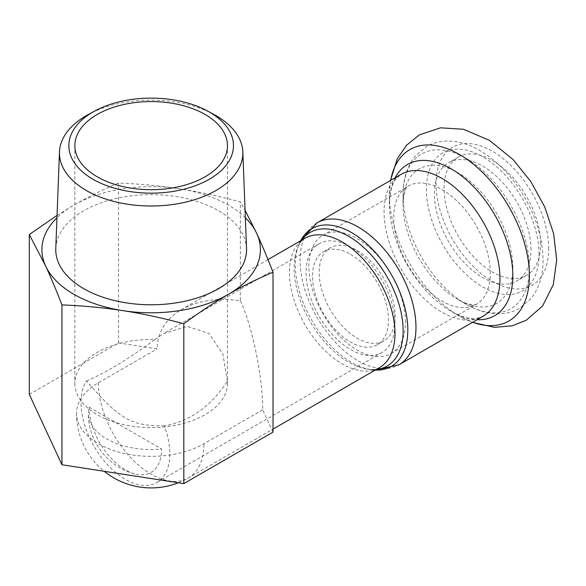 <?xml version="1.0" encoding="UTF-8"?>
<svg xmlns="http://www.w3.org/2000/svg" width="586" height="586" viewBox="0 0 586 586"><rect width="100%" height="100%" fill="white"/><g stroke="black" fill="none" stroke-linecap="round" stroke-linejoin="round"><path stroke-width="0.44" stroke-dasharray="2.93 2.2" d="M164.344 425.919C142.061 425.744 135.278 423.129 125.404 417.957C115.53 411.724 108.754 406.516 86.464 380.959A62.819 36.273 60 0 0 98.748 453.754A62.819 36.273 60 0 0 156.814 482.527A62.819 36.273 60 0 0 169.83 453.769A62.819 36.273 60 0 0 164.344 425.919C189.769 421.393 210.777 406.53 227.375 381.31A76.312 44.06 0 0 1 227.471 383.515L227.471 145.636M89.211 407.226L161.604 449.023A51.187 29.556 60 0 1 134.648 473.869A51.187 29.556 60 0 1 89.211 407.226A62.819 36.273 0 0 0 88.34 413.255A62.819 36.273 0 0 0 161.604 449.023M74.847 145.636L74.847 383.515A76.312 44.06 0 0 1 154.982 339.514C128.517 359.035 105.678 372.85 86.464 380.959M74.847 383.515A76.312 44.06 0 0 0 97.195 414.676A76.312 44.06 0 0 0 180.363 424.227A76.312 44.06 0 0 0 227.471 383.515M154.982 339.514L163.626 333.515L187.286 326.395L209.055 333.493L222.878 354.23L227.375 381.31M405.453 322.19A68.284 39.423 -120 0 0 375.648 253.474A68.284 39.423 -120 0 0 323.033 235.176A68.284 39.423 -120 0 0 323.033 314.023A68.284 39.423 -120 0 0 391.316 353.453A68.284 39.423 -120 0 0 405.453 322.19M357.174 250.456A53.714 31.014 60 0 1 392.261 297.791A53.714 31.014 60 0 1 384.028 340.832A53.714 31.014 60 0 1 330.314 309.818A53.714 31.014 60 0 1 330.314 247.79A53.714 31.014 60 0 1 357.174 250.456M350.479 254.317A53.714 31.014 60 0 1 385.573 301.651A53.714 31.014 60 0 1 377.34 344.7A53.714 31.014 60 0 1 323.626 313.686A53.714 31.014 60 0 1 323.626 251.658A53.714 31.014 60 0 1 350.479 254.317M394.905 323.824A62.819 36.273 -120 0 0 367.481 260.602A62.819 36.273 -120 0 0 319.07 243.769A62.819 36.273 -120 0 0 319.07 316.308A62.819 36.273 -120 0 0 381.889 352.582A62.819 36.273 -120 0 0 394.905 323.824M57.054 215.392L73.902 205.107C87.68 197.123 102.55 189.776 118.504 183.052C140.303 183.931 160.615 185.843 179.433 188.78A109.252 63.076 0 0 0 73.902 205.107A109.252 63.076 0 0 0 56.967 217.75M245.351 217.75A109.252 63.076 0 0 0 179.433 188.78C198.258 191.666 218.563 196.039 240.363 201.906L245.065 210.271M29.3 394.4L118.504 342.898L118.504 183.052M118.504 342.898L157.107 348.868C157.473 332.211 165.604 319.099 181.492 309.547C197.9 300.457 217.523 297.541 240.363 300.801L240.363 201.906M213.875 114.446A91.694 52.938 0 0 0 88.442 114.446M55.787 248.493A95.393 55.077 180 0 1 151.159 194.633A95.393 55.077 180 0 1 246.53 248.493M240.363 300.801C252.288 325.809 262.924 377.78 262.675 409.819L273.017 432.109M262.675 409.819L203.943 443.727A74.649 43.1 180 0 1 122.591 453.073A74.649 43.1 180 0 1 76.51 413.255A74.649 43.1 180 0 1 98.375 382.783L157.107 348.868M98.375 382.783A74.649 43.1 -120 0 0 130.956 457.9A74.649 43.1 -120 0 0 188.48 477.905L188.48 477.905A74.649 43.1 -120 0 0 203.943 443.727M530.997 249.709A68.284 39.423 -120 0 0 501.191 180.993A68.284 39.423 -120 0 0 448.568 162.696A68.284 39.423 -120 0 0 448.568 241.549A68.284 39.423 -120 0 0 516.852 280.972A68.284 39.423 -120 0 0 530.997 249.709M540.651 244.135A68.284 39.423 -120 0 0 510.846 175.419A68.284 39.423 -120 0 0 458.223 157.121A68.284 39.423 -120 0 0 458.223 235.968A68.284 39.423 -120 0 0 526.514 275.398A68.284 39.423 -120 0 0 540.651 244.135M301.695 240.143A77.088 44.507 -120 0 0 297.717 247.38A77.088 44.507 -120 0 0 310.097 321.494A77.088 44.507 -120 0 0 368.089 369.268A77.088 44.507 -120 0 0 376.344 369.444M375.245 370.074A79.498 45.898 60 0 1 371.656 369.751L368.089 369.268C373.765 369.722 377.582 369.165 379.53 367.605A74.649 43.1 60 0 1 304.881 324.505A74.649 43.1 60 0 1 304.881 238.304C302.552 239.213 300.164 242.238 297.717 247.38L299.08 244.047A79.498 45.898 60 0 1 300.596 240.78M375.187 370.11L371.656 369.751A79.498 45.898 60 0 1 311.847 320.483A79.498 45.898 60 0 1 299.08 244.047L300.545 240.809M317.063 222.848A81.945 47.312 -120 0 0 317.063 317.473A81.945 47.312 -120 0 0 399.007 364.778M395.132 177.778A87.277 50.389 -120 0 0 389.412 204.441C389.822 191.864 392.137 183.213 396.363 178.474L401.044 174.364A81.945 47.312 -120 0 0 401.044 268.981A81.945 47.312 -120 0 0 482.989 316.294L477.092 318.301C470.873 319.59 462.215 317.268 451.117 311.334A87.277 50.389 -120 0 0 477.07 319.707M390.664 180.356A98.975 57.142 -120 0 0 389.412 194.889A98.975 57.142 -120 0 0 459.395 316.11A98.975 57.142 -120 0 0 472.609 322.285M548.701 248.779A79.667 45.994 -120 0 0 464.2 143.665A79.667 45.994 -120 0 0 464.2 256.331A79.667 45.994 -120 0 0 548.701 248.779M390.496 180.459L389.412 194.889L389.412 204.441A87.277 50.389 -120 0 0 451.117 311.334L459.395 316.11L472.441 322.381M490.299 273.208A68.284 39.423 -120 0 0 460.493 204.485A68.284 39.423 -120 0 0 407.878 186.194A68.284 39.423 -120 0 0 407.871 265.04A68.284 39.423 -120 0 0 476.162 304.464A68.284 39.423 -120 0 0 490.299 273.208M512.831 267.817A77.616 44.814 -120 0 0 457.952 172.753A77.616 44.814 -120 0 0 403.065 204.441A77.616 44.814 -120 0 0 457.952 299.505A77.616 44.814 -120 0 0 512.831 267.817M529.385 267.817A89.321 51.568 -120 0 0 466.229 158.418A89.321 51.568 -120 0 0 403.065 194.889A89.321 51.568 -120 0 0 466.222 304.281A89.321 51.568 -120 0 0 529.385 267.817M539.047 254.353A79.667 45.994 -120 0 0 454.546 149.24A79.667 45.994 -120 0 0 454.546 261.905A79.667 45.994 -120 0 0 539.047 254.353M134.648 473.869C108.154 467.181 87.841 440.972 88.34 413.255M377.34 344.7L384.028 340.832M323.626 251.658L330.314 247.79M76.51 413.255A74.649 74.649 0 0 0 104.213 471.298M178.371 482.769A74.649 74.649 0 0 0 188.48 477.905L273.017 429.099M319.07 243.769L163.626 333.515M381.889 352.582L156.814 482.527M268 259.598L181.492 309.547M391.316 353.453L476.162 304.464L473.459 304.888C468.492 304.471 463.328 302.676 457.952 299.505L466.222 304.281C476.674 310.375 487.171 313.539 497.712 313.788C505.593 313.884 512.867 312.067 519.533 308.331L530.931 298.684C539.098 288.283 543.134 275.369 543.046 259.935C542.739 239.103 536.542 218.16 524.441 197.116C512.56 176.935 498.005 161.59 480.784 151.063C472.968 146.405 465.05 143.336 457.051 141.863C445.917 139.842 435.684 141.424 426.352 146.61L414.991 156.359C406.948 166.732 402.978 179.572 403.065 194.889L403.065 204.441L403.688 196.2C405.637 189.131 406.713 186.114 406.911 187.146L323.033 235.176M458.223 157.121L448.568 162.696M526.514 275.398L516.852 280.972"/><path stroke-width="0.88" d="M97.195 176.789A76.312 44.06 180 0 1 74.847 145.636A76.312 44.06 180 0 1 151.159 101.576A76.312 44.06 180 0 1 227.471 145.636A76.312 44.06 180 0 1 180.363 186.341A76.312 44.06 180 0 1 97.195 176.789M245.065 210.271L256.69 233.382A109.252 63.076 0 0 0 245.351 217.75M56.967 217.75A109.252 63.076 0 0 0 45.627 266.037L29.3 234.554L57.054 215.392M273.017 272.256C257.056 278.98 242.194 286.327 228.415 294.311A109.252 63.076 0 0 0 256.69 233.382C261.737 244.223 267.172 257.181 273.017 272.256L273.017 432.109L183.814 483.611L61.955 464.757L61.955 304.91C56.109 289.828 50.667 276.87 45.627 266.037A109.252 63.076 0 0 0 122.884 310.639C104.059 307.701 83.754 305.789 61.955 304.91M183.814 323.758C162.014 317.898 141.702 313.525 122.884 310.639A109.252 63.076 0 0 0 228.415 294.311C214.637 302.237 199.767 312.052 183.814 323.758L183.814 483.611M61.955 464.757L29.3 394.4L29.3 234.554M94.866 110.966L88.442 114.446A91.694 52.938 0 0 0 59.486 151.891A91.694 52.938 0 0 0 86.318 190.501A91.694 52.938 0 0 0 187.183 201.745A91.694 52.938 0 0 0 242.831 151.891A91.694 52.938 0 0 0 213.875 114.446L207.451 110.966A82.304 47.517 180 0 1 210.286 178.686A82.304 47.517 180 0 1 92.962 179.235A82.304 47.517 180 0 1 94.866 110.966A82.304 47.517 180 0 1 207.451 110.966M242.831 151.891L246.53 248.493A95.393 55.077 180 0 1 188.633 300.354A95.393 55.077 180 0 1 83.703 288.649A95.393 55.077 180 0 1 55.787 248.493L59.486 151.891M376.344 369.444A77.088 44.507 -120 0 0 403.153 330.709A77.088 44.507 -120 0 0 362.998 246.809A77.088 44.507 -120 0 0 301.695 240.143M268 259.598L304.881 238.304A74.649 43.1 60 0 1 362.404 258.309A74.649 43.1 60 0 1 394.986 333.434A74.649 43.1 60 0 1 379.53 367.605L273.017 429.099M300.596 240.78A79.498 45.898 60 0 1 363.708 241.132A79.498 45.898 60 0 1 407.812 329.991A79.498 45.898 60 0 1 375.245 370.074M317.063 222.848L401.044 174.364A81.945 47.312 -120 0 1 464.193 196.317A81.945 47.312 -120 0 1 499.961 278.782A81.945 47.312 -120 0 1 482.989 316.294L399.007 364.778A81.945 47.312 -120 0 0 415.972 327.266A81.945 47.312 -120 0 0 380.204 244.802A81.945 47.312 -120 0 0 317.063 222.848L300.545 240.809M472.609 322.285A98.975 57.142 -120 0 0 529.385 275.698A98.975 57.142 -120 0 0 466.031 158.674A98.975 57.142 -120 0 0 390.664 180.356M477.07 319.707A87.277 50.389 -120 0 0 512.831 275.698A87.277 50.389 -120 0 0 464.405 178.151A87.277 50.389 -120 0 0 395.132 177.778M104.213 471.298A74.649 74.649 0 0 0 178.371 482.769M399.007 364.778L375.187 370.11M390.496 180.459L397.301 158.755L406.596 145.196L419.32 134.905L440.562 127.814L463.475 129.257L489.478 140.362L513.138 159.619L530.931 181.719L544.753 206.99L553.602 233.631L556.7 259.935L553.301 284.679L542.541 306.031L526.301 320.198L512.369 325.757L494.635 327.347L472.441 322.381"/></g></svg>

